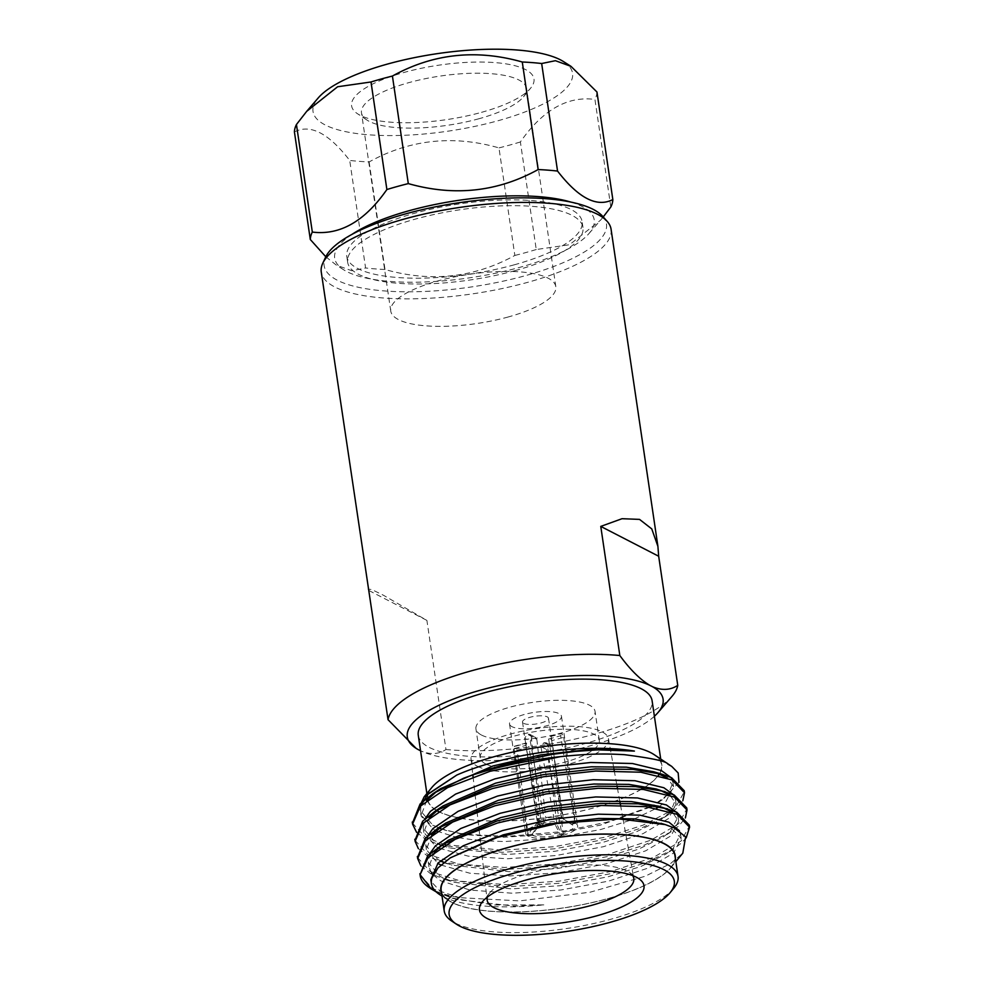 <?xml version="1.0" encoding="UTF-8"?>
<svg xmlns="http://www.w3.org/2000/svg" width="984" height="984" viewBox="0 0 984 984"><rect width="100%" height="100%" fill="white"/><g stroke="black" fill="none" stroke-linecap="round" stroke-linejoin="round"><path stroke-width="0.74" stroke-dasharray="4.92 3.69" d="M368.975 590.56L426.896 620.4L383.366 595.209L371.718 589.539L368.077 589.133M654.385 716.254A129.285 38.561 -8.4 0 1 540.88 756.204A129.285 38.561 -8.4 0 1 420.611 750.817C430.069 754.826 438.52 754.396 445.961 749.525L426.896 620.4M416.084 748.332L417.979 749.464M556.796 823.989A13.136 3.911 171.6 0 0 563.438 819.463A13.136 3.911 171.6 0 0 562.602 818.356A13.136 3.911 171.6 0 0 562.59 818.344L571.556 824.358A21.882 6.531 -8.4 0 1 571.938 824.592A21.882 6.531 -8.4 0 1 561.446 834.223L556.796 823.989L547.448 744.802L553.069 747.705L551.692 745.638L549.453 745.589L546.526 749.525L540.893 746.622L543.931 742.748L546.12 742.772L547.448 744.802M539.097 824.838A13.136 3.911 171.6 0 0 555.099 824.457L560.265 834.543A21.882 6.531 -8.4 0 1 532.332 835.219L539.097 824.838L529.097 746.905L517.08 750.226L514.324 746.253L526.132 742.981L529.097 746.905M561.79 817.925A13.136 3.911 171.6 0 0 545.788 818.319L543.07 824.752A21.882 6.531 -8.4 0 1 571.003 824.075L561.79 817.925L548.641 739.07C548.629 737.102 549.146 736.303 550.191 736.647L561.962 733.388L563.721 737.324L551.716 740.644L549.539 736.499L561.347 733.228M544.103 818.786A13.136 3.911 171.6 0 0 537.928 821.997A13.136 3.911 171.6 0 0 537.461 823.301A13.136 3.911 171.6 0 0 538.309 824.432L531.778 834.936A21.882 6.531 -8.4 0 1 530.807 830.668A21.882 6.531 -8.4 0 1 541.889 825.084L544.103 818.786L530.29 741.161L524.669 738.258L527.387 734.224L529.724 734.322L531.225 736.45L536.846 739.353L535.284 737.188L532.898 737.065L530.29 741.161M523.722 723.388A13.136 3.911 171.6 0 0 538.592 723.548A13.136 3.911 171.6 0 0 548.482 718.209A13.136 3.911 171.6 0 0 534.927 716.254A13.136 3.911 171.6 0 0 522.504 722.047A13.136 3.911 171.6 0 0 523.722 723.388M536.846 739.353L545.788 818.319M551.716 740.644L562.59 818.344M540.893 746.622L555.099 824.457M526.022 745.331L526.637 743.166L514.866 746.426L514.017 748.652L526.022 745.331L538.309 824.432M514.017 748.652L527.854 836.031L531.778 834.936M527.854 836.031A26.261 7.835 -8.4 0 1 525.69 833.485A26.261 7.835 -8.4 0 1 540.044 824.137L541.889 825.084M540.044 824.137L524.669 738.258M532.898 737.065L527.387 734.224M531.225 736.45L541.225 823.805L543.07 824.752M541.225 823.805A26.261 7.835 -8.4 0 1 574.939 822.993L571.003 824.075M548.641 739.07L560.659 735.737L561.962 733.388L561.36 733.24M574.939 822.993L560.659 735.737M563.721 737.324L575.48 823.276L571.556 824.358M575.48 823.276A26.261 7.835 -8.4 0 1 577.645 825.81A26.261 7.835 -8.4 0 1 563.291 835.17L561.446 834.223M563.291 835.17L553.069 747.705M543.931 742.748L549.453 745.589M546.526 749.525L562.11 835.49L560.265 834.543M562.11 835.49A26.261 7.835 -8.4 0 1 528.396 836.314L532.332 835.219M528.396 836.314L517.08 750.226M511.938 726.647A26.261 7.835 -8.4 0 1 509.515 723.966A26.261 7.835 -8.4 0 1 534.349 712.379A26.261 7.835 -8.4 0 1 561.47 716.291A26.261 7.835 -8.4 0 1 541.704 726.979A26.261 7.835 -8.4 0 1 511.938 726.647M481.52 735.06A60.184 17.958 171.6 0 0 549.724 735.823A60.184 17.958 171.6 0 0 595.037 711.334A60.184 17.958 171.6 0 0 532.873 702.367A60.184 17.958 171.6 0 0 475.948 728.923A60.184 17.958 171.6 0 0 481.52 735.06M485.801 763.99A60.184 17.958 -8.4 0 1 480.229 757.852A60.184 17.958 -8.4 0 1 537.141 731.296A60.184 17.958 -8.4 0 1 599.305 740.263A60.184 17.958 -8.4 0 1 553.992 764.752A60.184 17.958 -8.4 0 1 485.801 763.99M477.486 766.302A69.458 20.726 171.6 0 0 556.514 767.102A69.458 20.726 171.6 0 0 608.444 738.713A69.458 20.726 171.6 0 0 536.735 728.554A69.458 20.726 171.6 0 0 471.028 758.996A69.458 20.726 171.6 0 0 477.486 766.302M632.687 875.6A74.132 22.115 171.6 0 0 629.12 872.193A74.132 22.115 171.6 0 0 557.251 867.433A74.132 22.115 171.6 0 0 489.811 892.759A74.132 22.115 171.6 0 0 487.387 897.051M673.794 888.208A118.178 35.252 -8.4 0 1 570.732 927.9A118.178 35.252 -8.4 0 1 455.149 923.041A118.178 35.252 -8.4 0 1 451.681 921.012M674.987 855.785A118.178 35.252 -8.4 0 1 586.021 903.865A118.178 35.252 -8.4 0 1 452.099 902.377A118.178 35.252 -8.4 0 1 441.164 890.311M675.331 858.109A118.449 35.338 -8.4 0 1 670.99 867.531A118.449 35.338 -8.4 0 1 563.242 907.998A118.449 35.338 -8.4 0 1 448.384 900.409A118.449 35.338 -8.4 0 1 441.508 892.636M436.133 891.836L452.037 898.084L493.636 904.985L543.808 904.874A126.862 37.847 -8.4 0 1 439.418 894.407M428.839 887.322A136.788 40.799 171.6 0 0 459.344 897.654L519.749 900.889L590.092 892.217L645.246 876.227L670.608 863.521L682.798 853.165M440.623 788.651L437.007 791.148M426.613 800.546L421.3 815.17L433.194 829.204L435.9 830.607M436.994 831.123L455.321 836.99M458.532 837.667L475.432 840.164M480.34 840.631L504.521 841.541L553.131 838.356L600.88 829.475L633.056 819.451M634.532 818.872L656.574 808.233M659.022 806.683L666.02 801.32L673.56 786.72L667.398 777.963M443.169 805.871L439.553 808.368M429.159 817.765L423.833 832.39L435.74 846.424L438.446 847.827M439.541 848.343L468.187 856.141L507.055 858.761L555.677 855.576L603.426 846.695L643.056 833.632L668.566 818.54L676.106 803.94L669.944 795.183M660.264 790.3L656.156 788.959M431.705 834.986L426.379 849.61L437.732 863.337M440.906 865.01L469.762 873.202L509.601 875.981L558.223 872.796L605.972 863.915L645.602 850.852L671.113 835.76L678.64 821.16L672.478 812.415M662.81 807.52L658.702 806.179M448.249 840.311L444.633 842.808M434.252 852.206L428.926 866.83L431.509 873.054M433.046 874.961L440.832 880.864L470.044 890.053L512.147 893.201L560.757 890.016L608.506 881.135L648.149 868.072L673.659 852.98L681.186 838.38L669.6 826.511L663.167 823.989M450.463 857.753L438.692 867.298L431.976 877.9M543.808 904.874L514.054 906.129L456.994 899.548L442.738 893.779L431.287 881.738M679.464 830.804L680.559 834.075L673.019 848.675L665.787 854.186L641.113 866.387L607.878 876.83L560.13 885.711L511.508 888.896L454.448 882.328L440.192 876.559L428.286 862.525L429.885 853.583M675.737 811.763L678.013 816.855L670.473 831.455L663.253 836.966L638.579 849.167L605.332 859.61L557.584 868.491L508.974 871.676L451.914 865.108L444.018 862.365M440.352 860.742L437.646 859.339L425.752 845.305L427.339 836.363M673.204 794.543L675.467 799.635L670.842 811.308M670.485 811.714L660.707 819.746L636.033 831.947L602.786 842.39L555.038 851.271L506.428 854.456L449.368 847.888L443.341 845.871M441.533 845.17L435.1 842.12L423.206 828.085L424.793 819.143M670.658 777.323L672.921 782.415L668.296 794.088M667.939 794.494L653.105 805.601M650.178 807.2L600.24 825.17L552.504 834.051L503.882 837.236L465.198 834.641M461.533 834.038L440.795 828.651M438.999 827.95L432.566 824.899L420.66 810.865L420.931 805.589M412.468 823.067L425.1 837.076L443.058 843.977M445.444 844.592L501.975 850.213L554.373 846.695L605.849 837.04L642.872 825.244L669.76 811.468M670.387 811.037L676.069 806.511L684.286 791.726M415.014 840.287L427.634 854.296L459.122 864.124L504.509 867.445L556.919 863.915L608.395 854.26L651.113 840.09L678.616 823.731L686.832 808.946M417.548 857.519L430.18 871.516L461.668 881.344L507.055 884.665L559.466 881.135L610.941 871.48L653.659 857.31L681.149 840.951L689.366 826.179M420.094 874.727L432.726 888.749L459.344 897.654M416.576 832.329L425.408 839.168L440.537 845.268L502.283 852.304L554.693 848.786L606.156 839.131L641.851 827.851L668.407 814.691L676.377 808.602L682.834 800.742M418.335 848.602L427.942 856.387L443.083 862.488L504.829 869.536L557.227 866.006L608.702 856.351L644.397 845.071L670.94 831.911L678.923 825.822L685.381 817.962M420.881 865.822L430.488 873.607L445.629 879.721L507.363 886.756L559.773 883.226L611.248 873.571L646.931 862.304L673.486 849.13L681.469 843.042L686.18 837.913M462.062 833.805L444.473 829.967L430.365 824.235L421.398 816.536L419.049 807.593M678.972 782.317L663.068 799.303L652.306 805.478M649.096 807.052L607.263 822.083L560.942 831.738L507.744 836.363L465.875 834.346M438.261 811.431A118.449 35.338 171.6 0 0 438.433 811.517A118.449 35.338 171.6 0 0 457.203 817.643M460.647 818.307A118.449 35.338 171.6 0 0 641.519 789.229M644.385 787.507A118.449 35.338 171.6 0 0 658.579 775.306M659.587 773.805A118.449 35.338 171.6 0 0 654.335 754.765M431.73 787.63A118.449 35.338 171.6 0 0 427.487 799.525M427.536 799.82A118.449 35.338 171.6 0 0 436.675 810.558M457.376 817.556A118.178 35.252 -8.4 0 1 438.679 811.456A118.178 35.252 -8.4 0 1 438.433 811.32M436.822 810.435A118.178 35.252 -8.4 0 1 427.769 799.648M426.872 793.547L427.72 799.279A118.178 35.252 -8.4 0 1 539.687 747.213A118.178 35.252 -8.4 0 1 661.568 764.851A118.178 35.252 -8.4 0 1 659.391 773.719M658.37 775.257A118.178 35.252 -8.4 0 1 644.188 787.483M641.31 789.205A118.178 35.252 -8.4 0 1 460.832 818.221M418.274 735.319A118.178 35.252 171.6 0 0 429.208 747.385A118.178 35.252 171.6 0 0 563.131 748.873A118.178 35.252 171.6 0 0 652.109 700.793M479.06 118.707A83.431 24.883 -8.4 0 1 366.761 119.925A83.431 24.883 -8.4 0 1 361.485 112.84A83.431 24.883 -8.4 0 1 440.389 76.039A83.431 24.883 -8.4 0 1 526.551 88.474A83.431 24.883 -8.4 0 1 523.549 96.776A83.431 24.883 -8.4 0 1 479.06 118.707M481.52 112.336A92.176 27.503 171.6 0 0 530.671 88.105A92.176 27.503 171.6 0 0 438.778 65.19A92.176 27.503 171.6 0 0 357.426 113.689A92.176 27.503 171.6 0 0 481.52 112.336M610.818 206.984L594.939 99.433C567.534 95.792 542.676 109.974 520.376 141.967L536.255 249.518L569.502 244.745L600.449 220.268L603.229 216.947M325.802 256.775L336.356 265.139L351.878 270.76L365.593 267.98L349.714 160.429C328.644 133.148 310.206 123.664 294.425 131.954M369.111 161.942L384.99 269.493C430.771 282.531 474.054 277.845 514.841 255.446L498.962 147.895C453.169 134.783 409.897 139.47 369.111 161.942A152.766 45.571 -8.4 0 1 349.714 160.429M508.334 316.946A83.431 24.883 -8.4 0 1 390.759 311.079A83.431 24.883 -8.4 0 1 469.651 274.265A83.431 24.883 -8.4 0 1 555.825 286.701A83.431 24.883 -8.4 0 1 508.334 316.946M563.635 61.672A131.167 39.126 -8.4 0 1 497.904 120.774A131.167 39.126 -8.4 0 1 358.127 133.726A131.167 39.126 -8.4 0 1 318.238 97.92M514.423 264.77A118.941 35.473 -8.4 0 1 346.786 256.406A118.941 35.473 -8.4 0 1 459.27 203.934A118.941 35.473 -8.4 0 1 582.11 221.658A118.941 35.473 -8.4 0 1 514.423 264.77M570.941 202.101A131.167 39.126 -8.4 0 1 588.961 233.565A131.167 39.126 -8.4 0 1 519.552 267.414A131.167 39.126 -8.4 0 1 343.674 269.788A131.167 39.126 -8.4 0 1 351.841 234.463M515.272 270.575A118.941 35.473 -8.4 0 1 347.647 262.211A118.941 35.473 -8.4 0 1 460.131 209.74A118.941 35.473 -8.4 0 1 582.971 227.464A118.941 35.473 -8.4 0 1 515.272 270.575M602.614 216.259A142.68 42.558 -8.4 0 1 525.247 275.704A142.68 42.558 -8.4 0 1 380.771 290.624A142.68 42.558 -8.4 0 1 325.606 257.156M611.076 229.247A146.481 43.69 -8.4 0 1 527.707 282.334A146.481 43.69 -8.4 0 1 321.264 272.039M596.956 91.992A152.766 45.571 -8.4 0 1 594.939 99.433M520.376 141.967A152.766 45.571 -8.4 0 1 498.962 147.895M384.99 269.493A152.766 45.571 -8.4 0 1 365.593 267.98M536.255 249.518A152.766 45.571 -8.4 0 1 525.751 252.581A152.766 45.571 -8.4 0 1 514.841 255.446M671.937 696.426A146.481 43.69 -8.4 0 1 594.434 734.224A146.481 43.69 -8.4 0 1 445.961 749.525M562.602 818.356L571.938 824.592M537.928 821.997L530.807 830.668M522.504 722.047L537.461 823.301M548.482 718.209L563.438 819.463M529.724 734.322L535.284 737.188M546.12 742.772L551.692 745.638M509.515 723.966L525.69 833.485M561.47 716.291L577.645 825.81M599.305 740.263L595.037 711.334M480.229 757.852L475.948 728.923M471.028 758.996L472.849 774.974M473.07 776.856L474.817 792.169M475.051 794.285L476.797 809.586M477.043 811.702L478.79 827.015M479.036 829.131L487.117 899.929M608.444 738.713L613.868 768.602M614.25 770.693L616.993 785.822M617.374 787.913L619.748 801.001M620.51 805.146L622.884 818.233M623.02 818.983L633.77 878.269M489.811 892.759L482.455 901.713M629.12 872.193L638.751 878.638M670.99 867.531L675.848 861.627M448.384 900.409L442.025 896.153M421.3 815.17L420.66 810.865M673.56 786.72L672.921 782.415M423.833 832.39L423.206 828.085M676.106 803.94L675.467 799.635M426.379 849.61L425.752 845.305M678.64 821.16L678.013 816.855M428.926 866.83L428.286 862.525M681.186 838.38L680.559 834.075M450.795 857.531L450.143 857.962M440.537 845.268L449.368 847.888M668.407 814.691L660.707 819.746M443.083 862.488L451.914 865.108M670.94 831.911L663.253 836.966M445.629 879.721L454.448 882.328M673.486 849.13L665.787 854.186M452.037 898.084L456.994 899.548M658.161 802.526L663.068 799.303M446.822 830.668L444.473 829.967M660.707 759.021L661.568 764.851M523.549 96.776L530.671 88.105M366.761 119.925L357.426 113.689M555.825 286.701L526.551 88.474M390.759 311.079L361.485 112.84M582.971 227.464L582.11 221.658M347.647 262.211L346.786 256.406M588.961 233.565L600.449 220.268M343.674 269.788L336.356 265.139"/><path stroke-width="1.48" d="M322.752 263.294A146.481 43.69 -8.4 0 1 459.786 207.415A146.481 43.69 -8.4 0 1 607.116 221.302L602.614 216.259A142.68 42.558 -8.4 0 0 459.085 202.729A142.68 42.558 -8.4 0 0 325.606 257.156L322.752 263.294A146.481 43.69 -8.4 0 0 321.264 272.039L388.04 719.685L416.084 748.332M658.677 556.243L600.769 526.403L622.036 518.703L639.538 519.392L651.752 528.9L657.902 546.329L658.677 556.243L677.755 685.368C670.276 690.239 661.826 690.67 652.392 686.648A129.285 38.561 -8.4 0 1 657.902 712.674A129.285 38.561 -8.4 0 1 654.385 716.254M420.562 750.792L417.979 749.464A129.285 38.561 -8.4 0 1 416.146 748.369A129.285 38.561 -8.4 0 1 483.033 689.489A129.285 38.561 -8.4 0 1 649.772 685.307C640.043 679.44 630.067 669.514 619.834 655.529L600.769 526.403M649.772 685.307L652.392 686.648M487.387 897.051A74.132 22.115 171.6 0 0 487.117 899.929A74.132 22.115 171.6 0 0 494.005 907.715A74.132 22.115 171.6 0 0 578.346 908.564A74.132 22.115 171.6 0 0 633.77 878.269A74.132 22.115 171.6 0 0 632.687 875.6M487.166 918.49A83.16 24.809 -8.4 0 1 482.455 901.713A83.16 24.809 -8.4 0 1 558.112 873.3A83.16 24.809 -8.4 0 1 638.751 878.638A83.16 24.809 -8.4 0 1 593.807 916.621A83.16 24.809 -8.4 0 1 487.166 918.49M663.782 869.598A113.812 33.948 -8.4 0 1 670.227 892.549A113.812 33.948 -8.4 0 1 566.698 931.43A113.812 33.948 -8.4 0 1 456.342 924.136A113.812 33.948 -8.4 0 1 517.855 872.156A113.812 33.948 -8.4 0 1 663.782 869.598M456.342 924.136L451.681 921.012A118.178 35.252 -8.4 0 1 444.214 910.975A118.178 35.252 -8.4 0 1 533.193 862.894A118.178 35.252 -8.4 0 1 667.103 864.382A118.178 35.252 -8.4 0 1 678.038 876.449A118.178 35.252 -8.4 0 1 673.794 888.208L670.227 892.549M444.214 910.975L441.164 890.311A118.178 35.252 -8.4 0 1 552.922 838.171A118.178 35.252 -8.4 0 1 674.987 855.785L678.038 876.449M441.508 892.636A118.449 35.338 -8.4 0 1 526.292 842.968A118.449 35.338 -8.4 0 1 664.286 843.645A118.449 35.338 -8.4 0 1 675.331 858.109M442.025 896.153L439.418 894.407A126.862 37.847 -8.4 0 1 431.41 883.632A126.862 37.847 -8.4 0 1 431.976 877.9L437.929 867.974L450.155 857.95L493.267 838.38L557.19 823.436L618.887 818.897L665.27 824.592L674.274 827.925L685.639 836.892L682.798 853.165L675.848 861.627M686.18 837.913L689.575 827.212L677.078 814.321L645.91 806.659L600.83 805.49L548.74 811.16L497.584 822.981L455.186 839.303L428.003 857.802L420.094 874.653L431.386 889.032L436.133 891.836M420.094 874.653A136.788 40.799 171.6 0 0 420.205 875.711A136.788 40.799 171.6 0 0 428.839 887.322L431.386 889.032M420.931 805.589L427.88 794.113L456.761 775.072A126.862 37.847 -8.4 0 1 634.409 751.075L588.752 749.587L540.45 754.925L493.021 765.958L440.623 788.651L432.923 793.707L420.07 804.051L412.468 823.067M437.007 791.148L426.613 800.546M435.9 830.607L436.994 831.123M455.321 836.99L458.532 837.667M475.432 840.164L480.34 840.631M633.056 819.451L634.532 818.872M656.574 808.233L659.022 806.683M667.398 777.963L653.61 771.727L626.328 767.163L591.298 766.807L542.996 772.145L495.567 783.178L443.169 805.871L435.469 810.927L422.616 821.271L415.014 840.287M439.553 808.368L429.159 817.765M438.446 847.827L439.541 848.343M669.944 795.183L660.264 790.3M686.832 808.946L686.721 807.901L674.224 795.01L656.156 788.959L628.874 784.383L593.832 784.027L545.542 789.365L498.113 800.41L445.703 823.091L431.705 834.986M437.732 863.337L440.906 865.01M672.478 812.415L662.81 807.52M689.366 826.179L689.267 825.121L676.771 812.231L658.702 806.179L631.421 801.603L596.378 801.247L548.076 806.585L500.647 817.63L448.249 840.311L427.696 855.723L420.094 874.727M444.633 842.808L434.252 852.206M431.509 873.054L433.046 874.961M663.167 823.989L633.954 818.836L598.924 818.467L550.622 823.805L503.193 834.85L450.463 857.753M431.287 881.738L430.832 879.745L438.052 862.993L463.243 845.76L502.566 830.545L549.995 819.5L598.284 814.162L640.08 815.17L668.972 822.206L679.464 830.804M429.885 853.583L435.506 845.773L460.697 828.54L500.02 813.325L547.448 802.28L595.738 796.942L637.534 797.95L666.426 804.974L675.737 811.763M444.018 862.365L440.352 860.742M427.339 836.363L432.96 828.553L458.163 811.308L497.474 796.093L544.902 785.06L593.204 779.722L634.987 780.73L663.88 787.754L673.204 794.543M443.341 845.871L441.533 845.17M424.793 819.143L430.426 811.333L455.617 794.088L494.927 778.873L542.356 767.84L590.658 762.502L632.441 763.51L661.346 770.534L670.658 777.323M653.105 805.601L650.178 807.2M465.198 834.641L461.533 834.038M440.795 828.651L438.999 827.95M634.409 751.075C618.53 749.611 606.132 749.218 597.251 749.882L575.369 751.395L552.418 754.347L505.936 764.162L483.685 770.804L463.587 778.246L432.923 793.707M443.058 843.977L445.444 844.592M669.76 811.468L670.387 811.037M684.286 791.726L684.188 790.681L671.678 777.791L662.441 774.346L633.069 769.402L595.443 768.959L543.352 774.629L492.197 786.45L435.469 810.927M664.987 791.566L635.615 786.622L597.977 786.179L545.886 791.849L494.743 803.67L438.015 828.147L425.149 838.491L417.548 857.519M667.533 808.786L638.161 803.842L600.523 803.399L548.432 809.069L497.277 820.89L440.549 845.367M463.587 778.246A136.788 40.799 -8.4 0 1 560.4 756.659L489.958 771.321L447.56 787.643L420.377 806.142L412.579 824.125L416.576 832.329M682.834 800.742L684.495 792.76L671.986 779.881L640.818 772.219L595.75 771.05L543.66 776.72L492.504 788.541L450.094 804.863L422.923 823.362L415.125 841.345L418.335 848.602M685.381 817.962L687.029 809.992L674.532 797.101L643.364 789.439L598.284 788.27L546.194 793.94L495.05 805.761L452.64 822.083L425.469 840.582L417.671 858.565L420.881 865.822M560.4 756.659C586.366 753.953 602.294 753.387 624.496 754.691C652.675 758.307 667.14 761.468 667.89 764.162L671.715 766.388L678.173 772.969L678.972 782.317M419.049 807.593L424.129 796.892L456.761 775.072M652.306 805.478L649.096 807.052M465.875 834.346L462.062 833.805M457.203 817.643A118.449 35.338 171.6 0 0 460.647 818.307M641.519 789.229A118.449 35.338 171.6 0 0 644.385 787.507M658.579 775.306A118.449 35.338 171.6 0 0 659.587 773.805M671.383 766.167L654.335 754.765A118.449 35.338 171.6 0 0 650.854 752.723A118.449 35.338 171.6 0 0 535.025 747.852A118.449 35.338 171.6 0 0 431.73 787.63L424.116 796.892M436.675 810.558A118.449 35.338 171.6 0 0 438.261 811.431M438.433 811.32A118.178 35.252 -8.4 0 1 436.822 810.435M659.391 773.719A118.178 35.252 -8.4 0 1 658.37 775.257M644.188 787.483A118.178 35.252 -8.4 0 1 641.31 789.205M460.832 818.221A118.178 35.252 -8.4 0 1 457.376 817.556M660.707 759.021L652.109 700.793A118.178 35.252 171.6 0 0 485.543 692.478A118.178 35.252 171.6 0 0 418.274 735.319L426.872 793.547M603.229 216.947L610.818 206.984A152.766 45.571 -8.4 0 0 612.835 199.543C597.005 207.747 578.58 198.251 557.547 171.068L541.667 63.517L555.419 60.7L570.991 66.359L596.956 91.992L612.835 199.543M522.27 62.004L538.15 169.555C497.596 191.929 454.313 196.615 408.298 183.602L392.419 76.051C432.96 53.603 476.244 48.929 522.27 62.004A152.766 45.571 -8.4 0 1 541.667 63.517M371.005 81.98L386.884 189.531C364.707 221.375 339.861 235.557 312.322 232.064L296.442 124.513L306.7 111.34L337.635 86.752L371.005 81.98A152.766 45.571 -8.4 0 1 392.419 76.051M296.442 124.513A152.766 45.571 -8.4 0 0 294.425 131.954L310.304 239.506L325.802 256.775M306.7 111.34L318.238 97.92A131.167 39.126 -8.4 0 1 397.056 61.549A131.167 39.126 -8.4 0 1 563.635 61.672L570.991 66.359M351.841 234.463A131.167 39.126 -8.4 0 1 570.941 202.101M607.116 221.302A146.481 43.69 -8.4 0 1 611.076 229.247L657.902 546.329M310.304 239.506A152.766 45.571 -8.4 0 1 312.322 232.064M386.884 189.531A152.766 45.571 -8.4 0 1 408.298 183.602M538.15 169.555A152.766 45.571 -8.4 0 1 557.547 171.068M388.04 719.685A146.481 43.69 -8.4 0 1 471.361 670.83A146.481 43.69 -8.4 0 1 619.834 655.529M677.755 685.368A146.481 43.69 -8.4 0 1 671.937 696.426L657.902 712.674M472.849 774.974L473.07 776.856M474.817 792.169L475.051 794.285M476.797 809.586L477.043 811.702M478.79 827.015L479.036 829.131M613.868 768.602L614.25 770.693M616.993 785.822L617.374 787.913M619.748 801.001L620.51 805.146M622.884 818.233L623.02 818.983M430.832 879.745L431.41 883.632M662.441 774.346L653.61 771.727M438.015 828.147L445.703 823.091M661.248 823.399L665.27 824.592M450.795 857.531L450.143 857.962M412.271 822.034L412.579 824.125M414.817 839.254L415.125 841.345M417.364 856.474L417.671 858.565M419.897 873.694L420.205 875.711M684.188 790.681L684.495 792.772M686.721 807.901L687.029 809.992M689.267 825.121L689.575 827.212"/></g></svg>
